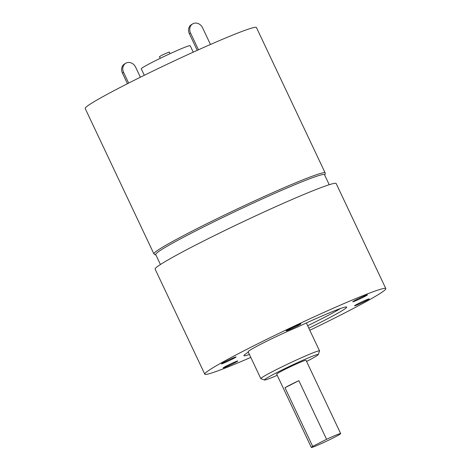 <?xml version="1.0" encoding="UTF-8"?>
<svg xmlns="http://www.w3.org/2000/svg" width="471" height="471" viewBox="0 0 471 471"><rect width="100%" height="100%" fill="white"/><g stroke="black" fill="none" stroke-linecap="round" stroke-linejoin="round"><path stroke-width="0.71" d="M160.428 264.514L155.695 254.499A93.358 4.887 -25.3 0 1 216.307 220.628A93.358 4.887 -25.3 0 1 312.226 177.814A93.358 4.887 -25.3 0 1 324.501 174.706L329.235 184.72M306.586 361.457A29.767 1.56 154.7 0 0 318.261 354.586A29.767 1.56 154.7 0 0 314.351 355.487A29.767 1.56 154.7 0 0 283.089 369.47A29.767 1.56 154.7 0 0 264.514 379.997A29.767 1.56 154.7 0 0 268.352 378.949A29.767 1.56 154.7 0 0 277.231 375.334M264.514 379.997L260.916 378.713A32.475 1.701 -25.3 0 1 260.84 378.649A32.475 1.701 -25.3 0 1 281.923 366.868A32.475 1.701 -25.3 0 1 315.282 351.978A32.475 1.701 -25.3 0 1 319.556 350.895A32.475 1.701 -25.3 0 1 319.55 350.995L318.261 354.586M160.24 58.322L159.445 56.644L162.96 54.683L169.23 52.016L170.025 53.694M144.309 75.283L141.259 68.825A27.059 1.419 -25.3 0 1 158.827 59.01A27.059 1.419 -25.3 0 1 186.634 46.6A27.059 1.419 -25.3 0 1 190.19 45.699L193.24 52.151M153.893 253.857L85.18 108.489A94.712 4.957 -25.3 0 1 146.669 74.124A94.712 4.957 -25.3 0 1 243.978 30.692A94.712 4.957 -25.3 0 1 256.436 27.536L325.149 172.904A94.712 4.957 -25.3 0 0 312.697 176.06A94.712 4.957 -25.3 0 0 215.382 219.492A94.712 4.957 -25.3 0 0 153.893 253.857L154.741 254.67L155.872 254.876M287.286 330.548A8.119 0.424 154.7 0 0 295.623 326.827A8.119 0.424 154.7 0 0 300.898 323.883A8.119 0.424 154.7 0 0 299.827 324.154A8.119 0.424 154.7 0 0 291.49 327.875A8.119 0.424 154.7 0 0 286.215 330.819A8.119 0.424 154.7 0 0 287.286 330.548M353.839 301.522A8.119 0.424 154.7 0 0 362.181 297.802A8.119 0.424 154.7 0 0 367.451 294.858A8.119 0.424 154.7 0 0 366.385 295.129A8.119 0.424 154.7 0 0 358.042 298.85A8.119 0.424 154.7 0 0 352.773 301.793A8.119 0.424 154.7 0 0 353.839 301.522M355.581 305.555A8.119 0.424 154.7 0 0 363.924 301.834A8.119 0.424 154.7 0 0 369.193 298.891A8.119 0.424 154.7 0 0 368.128 299.162A8.119 0.424 154.7 0 0 359.785 302.882A8.119 0.424 154.7 0 0 354.516 305.826A8.119 0.424 154.7 0 0 355.581 305.555M224.22 367.639A8.119 0.424 154.7 0 0 232.556 363.918A8.119 0.424 154.7 0 0 237.831 360.969A8.119 0.424 154.7 0 0 236.76 361.239A8.119 0.424 154.7 0 0 228.423 364.966A8.119 0.424 154.7 0 0 223.148 367.91A8.119 0.424 154.7 0 0 224.22 367.639M222.471 363.606A8.119 0.424 154.7 0 0 230.814 359.885A8.119 0.424 154.7 0 0 236.083 356.941A8.119 0.424 154.7 0 0 235.017 357.206A8.119 0.424 154.7 0 0 226.675 360.933A8.119 0.424 154.7 0 0 221.405 363.877A8.119 0.424 154.7 0 0 222.471 363.606M338.543 434.115A16.238 0.848 154.7 0 0 326.574 439.302L298.855 380.668A16.238 0.848 154.7 0 0 284.984 387.739L312.703 446.373A16.238 0.848 154.7 0 0 311.319 447.45A16.238 0.848 154.7 0 0 313.45 446.908A16.238 0.848 154.7 0 0 330.136 439.461A16.238 0.848 154.7 0 0 340.674 433.573A16.238 0.848 154.7 0 0 338.543 434.115M340.674 433.573L306.032 360.28A16.238 0.848 154.7 0 0 303.895 360.821A16.238 0.848 154.7 0 0 287.216 368.263A16.238 0.848 154.7 0 0 276.671 374.157L311.319 447.45M308.817 328.187A56.826 2.973 154.7 0 0 346.68 307.098A56.826 2.973 154.7 0 0 339.202 308.988A56.826 2.973 154.7 0 0 296.83 327.374A32.475 1.701 154.7 0 0 265.026 342.07A32.475 1.701 154.7 0 0 248.135 351.778L260.84 378.649M307.663 325.744A56.826 2.973 154.7 0 0 340.492 308.529M309.806 330.271A100.123 5.24 154.7 0 0 385.82 288.593L336.164 183.537A100.123 5.24 154.7 0 0 322.994 186.875A100.123 5.24 154.7 0 0 220.128 232.792A100.123 5.24 154.7 0 0 155.124 269.118L204.779 374.174A100.123 5.24 154.7 0 0 217.943 370.836A100.123 5.24 154.7 0 0 250.79 357.395M385.82 288.593A100.123 5.24 154.7 0 0 372.655 291.926A100.123 5.24 154.7 0 0 269.783 337.842A100.123 5.24 154.7 0 0 204.779 374.174M248.323 352.178A56.826 2.973 154.7 0 0 243.925 355.67A56.826 2.973 154.7 0 0 249.412 354.48M312.703 446.373L326.574 439.302M284.984 387.739L298.855 380.668M140.382 77.226L135.613 67.141A7.577 6.547 59.5 0 0 126.369 62.92A7.577 6.547 59.5 0 0 125.763 63.232A7.577 6.547 59.5 0 0 123.59 72.387L128.654 83.096M123.59 72.387L122.419 73.076L127.447 83.714M122.419 73.076A7.577 6.547 -120.5 0 1 124.585 63.921L125.763 63.232M198.474 49.791L190.543 33.011A7.577 6.547 59.5 0 1 192.716 23.862A7.577 6.547 59.5 0 1 193.322 23.55A7.577 6.547 59.5 0 1 202.565 27.771L210.46 44.474M190.543 33.011L189.366 33.706A7.577 6.547 -120.5 0 1 191.538 24.551L192.716 23.862M189.366 33.706L197.237 50.35M319.556 350.895L306.35 322.965M324.678 175.077L325.237 174.076L325.149 172.904"/></g></svg>
